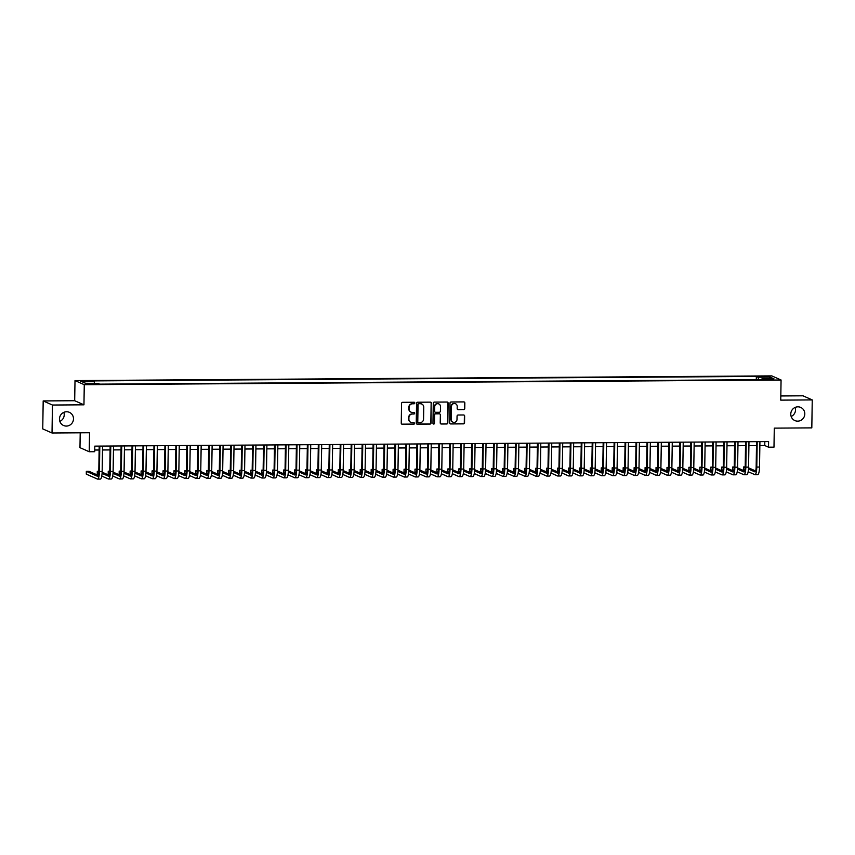<?xml version="1.0" encoding="UTF-8"?>
<svg xmlns="http://www.w3.org/2000/svg" width="855" height="855" viewBox="0 0 855 855"><rect width="100%" height="100%" fill="white"/><g stroke="black" fill="none" stroke-linecap="round" stroke-linejoin="round"><path stroke-width="1.28" d="M414.814 403.004A0.77 0.748 113.9 0 0 414.077 402.245L402.652 402.32A1.101 1.069 113.9 0 0 401.561 403.421L401.252 423.182A1.101 1.069 113.9 0 0 402.31 424.283L413.735 424.198A0.77 0.748 113.9 0 0 414.055 422.723A0.77 0.748 113.9 0 0 413.756 422.669L412.281 422.669A3.527 3.42 113.9 0 1 408.893 419.185L408.914 417.539A3.527 3.42 113.9 0 1 412.409 414.002L413.895 413.991A0.77 0.748 113.9 0 0 414.215 412.516A0.77 0.748 113.9 0 0 413.916 412.452L412.441 412.463A3.527 3.42 113.9 0 1 409.053 408.979L409.075 407.322A3.527 3.42 113.9 0 1 412.57 403.795L414.055 403.784A0.77 0.748 113.9 0 0 414.814 403.004M410.945 412.121A3.527 3.42 113.9 0 1 408.797 408.861L408.829 407.215A3.527 3.42 113.9 0 1 412.324 403.678L413.799 403.667A0.77 0.748 113.9 0 0 414.248 402.267M401.754 424.123A1.101 1.069 113.9 0 0 402.053 424.166L413.478 424.091A0.77 0.748 113.9 0 0 413.927 422.68M410.774 422.327A3.527 3.42 113.9 0 1 408.637 419.078L408.669 417.422A3.527 3.42 113.9 0 1 412.163 413.895L413.638 413.884A0.77 0.748 113.9 0 0 414.087 412.473M790.779 414.034A7.193 6.979 113.9 0 0 794.872 420.575A7.193 6.979 113.9 0 0 804.801 413.948A7.193 6.979 113.9 0 0 800.697 407.408A7.193 6.979 113.9 0 0 790.779 414.034M791.153 416.46A7.193 6.979 113.9 0 0 795.161 407.418M59.465 418.961A7.193 6.979 113.9 0 0 63.569 425.501A7.193 6.979 113.9 0 0 73.487 418.875A7.193 6.979 113.9 0 0 69.383 412.334A7.193 6.979 113.9 0 0 59.465 418.961M59.839 421.397A7.193 6.979 113.9 0 0 63.847 412.345M763.665 376.232L760.865 376.531L768.057 376.638L763.665 376.232M463.666 409.652A1.101 1.069 113.9 0 0 464.757 408.54L464.842 403.004A1.101 1.069 113.9 0 0 463.784 401.903L451.098 401.989A1.101 1.069 113.9 0 0 450.008 403.1L449.698 422.862A1.101 1.069 113.9 0 0 450.756 423.952L463.442 423.866A1.101 1.069 113.9 0 0 464.532 422.765L464.639 416.064A1.101 1.069 113.9 0 0 463.581 414.974L458.152 415.006A1.101 1.069 113.9 0 0 457.062 416.118L457.008 419.431A2.95 2.864 113.9 0 1 452.936 422.156A2.95 2.864 113.9 0 1 451.248 419.474L451.461 406.467A2.95 2.864 113.9 0 1 455.523 403.742A2.95 2.864 113.9 0 1 457.211 406.424L457.179 408.594A1.101 1.069 113.9 0 0 458.237 409.684L463.41 409.534A1.101 1.069 113.9 0 0 464.511 408.434L464.596 402.887A1.101 1.069 113.9 0 0 464.083 401.946M52.454 405.035L83.95 404.821L74.684 400.717L43.188 400.931L52.454 405.035L52.016 432.993L89.54 432.748L89.241 451.761L94.723 451.718L94.809 446.128L768.602 441.586L768.506 447.176L773.989 447.144L774.288 428.131L811.812 427.874L812.25 399.916L802.984 395.812L780.818 395.961M83.95 404.821L84.271 384.686L781.064 379.994L780.754 400.129L812.25 399.916M431.401 403.229A1.101 1.069 113.9 0 0 430.343 402.139L417.657 402.224A1.101 1.069 113.9 0 0 416.556 403.325L416.246 423.086A1.101 1.069 113.9 0 0 417.304 424.176L430.001 424.091A1.101 1.069 113.9 0 0 431.091 422.99L431.144 403.111A1.101 1.069 113.9 0 0 430.642 402.171M434.372 402.107L447.069 402.021A1.101 1.069 113.9 0 1 448.127 403.111L447.817 422.872A1.101 1.069 113.9 0 1 446.716 423.984L441.287 424.016A1.101 1.069 113.9 0 1 440.229 422.926L440.357 414.91A1.101 1.069 113.9 0 0 439.299 413.82L435.697 413.841A1.101 1.069 113.9 0 0 434.607 414.953L434.468 423.289A0.77 0.748 113.9 0 1 433.41 424.005A0.77 0.748 113.9 0 1 432.961 423.3L433.282 403.207A1.101 1.069 113.9 0 1 434.372 402.107M52.016 432.993L42.75 428.9L43.188 400.931M84.763 381.512L89.882 381.212L83.213 380.828L80.509 381.116L84.763 381.512M84.271 384.686L75.005 380.593L771.798 375.89L781.064 379.994M756.29 379.727L756.344 376.435L92.415 380.913L94.168 381.683L94.488 383.393M756.344 376.435L758.096 377.215L770.152 377.13L773.957 378.818L761.901 378.893L763.654 379.673L99.725 384.141L97.972 383.371L85.917 383.446L82.112 381.768L94.168 381.683M80.21 432.801L79.975 447.657L89.241 451.761M74.684 400.717L75.005 380.593M759.86 445.551L764.755 445.519L768.506 447.176M94.745 450.029L99.137 450.008M102.504 449.976L110.092 449.933M113.459 449.912L121.047 449.858M124.413 449.837L132.001 449.783M135.368 449.762L142.956 449.709M146.323 449.687L153.911 449.634M157.288 449.612L164.865 449.559M168.243 449.538L175.831 449.484M179.197 449.463L186.785 449.409M190.152 449.388L197.74 449.335M201.107 449.313L208.695 449.26M212.061 449.238L219.65 449.196M223.016 449.164L230.604 449.121M233.971 449.099L241.559 449.046M244.925 449.025L252.514 448.971M255.891 448.95L263.468 448.896M266.846 448.875L274.434 448.822M277.8 448.8L285.388 448.747M288.755 448.725L296.343 448.672M299.71 448.651L307.298 448.597M310.664 448.576L318.252 448.522M321.619 448.501L329.207 448.458M332.574 448.426L340.162 448.383M343.539 448.351L351.116 448.309M354.494 448.287L362.082 448.234M365.448 448.212L373.037 448.159M376.403 448.138L383.991 448.084M387.358 448.063L394.946 448.009M398.312 447.988L405.901 447.935M409.267 447.913L416.855 447.86M420.222 447.838L427.81 447.785M431.187 447.764L438.765 447.71M442.142 447.689L449.719 447.646M453.097 447.614L460.685 447.571M464.051 447.55L471.639 447.496M475.006 447.475L482.594 447.422M485.961 447.4L493.549 447.347M496.915 447.325L504.503 447.272M507.87 447.251L515.458 447.197M518.825 447.176L526.413 447.122M529.79 447.101L537.368 447.047M540.745 447.026L548.333 446.973M551.699 446.951L559.288 446.898M562.654 446.876L570.242 446.834M573.609 446.802L581.197 446.759M584.564 446.738L592.152 446.684M595.518 446.663L603.106 446.609M606.473 446.588L614.061 446.534M617.438 446.513L625.016 446.46M628.393 446.438L635.97 446.385M639.348 446.363L646.936 446.31M650.302 446.289L657.89 446.235M661.257 446.214L668.845 446.16M672.212 446.139L679.8 446.086M683.166 446.064L690.755 446.021M694.121 445.989L701.709 445.947M705.076 445.925L712.664 445.872M716.041 445.85L723.619 445.797M726.996 445.776L734.584 445.722M737.951 445.701L745.539 445.647M748.905 445.626L756.493 445.573M764.819 441.618L764.755 445.519M761.901 378.893L761.698 379.684M758.567 379.706L758.096 377.215M770.152 377.13L768.955 378.851M416.759 424.027A1.101 1.069 113.9 0 0 417.058 424.069L429.744 423.984A1.101 1.069 113.9 0 0 430.835 422.872L431.144 403.111M418.811 403.752A0.77 0.748 113.9 0 0 418.042 404.522L417.774 421.868A0.77 0.748 113.9 0 0 418.512 422.637L420.072 422.627A3.527 3.42 113.9 0 0 423.567 419.089L423.759 407.226A3.527 3.42 113.9 0 0 420.371 403.742L418.565 403.635A0.77 0.748 113.9 0 0 417.796 404.415L418.042 404.522M418.095 422.498A0.77 0.748 113.9 0 1 417.518 421.761L417.796 404.415M421.622 403.966A3.527 3.42 113.9 0 0 420.115 403.624L420.371 403.742M418.565 403.635L420.115 403.624M440.742 423.866A1.101 1.069 113.9 0 0 441.041 423.909L446.47 423.866A1.101 1.069 113.9 0 0 447.56 422.765L447.87 403.004A1.101 1.069 113.9 0 0 447.368 402.064M439.598 413.863A1.101 1.069 113.9 0 0 439.043 413.713L435.441 413.735A1.101 1.069 113.9 0 0 434.351 414.835L434.468 423.289M433.282 423.941A0.77 0.748 113.9 0 0 434.222 423.182M440.485 406.595A2.95 2.864 113.9 0 0 438.807 403.913A2.95 2.864 113.9 0 0 434.735 406.627L434.661 411.212A1.101 1.069 113.9 0 0 435.719 412.302L439.32 412.281A1.101 1.069 113.9 0 0 440.411 411.18L440.485 406.595M438.679 403.859A2.95 2.864 113.9 0 0 434.479 406.52L434.735 406.627M435.174 412.153A1.101 1.069 113.9 0 1 434.415 411.105L434.479 406.52M457.682 409.534A1.101 1.069 113.9 0 0 457.981 409.577L463.41 409.534M455.405 403.699A2.95 2.864 113.9 0 0 451.205 406.349L451.461 406.467M452.808 422.092A2.95 2.864 113.9 0 1 451.002 419.367L451.205 406.349M450.2 423.802A1.101 1.069 113.9 0 0 450.5 423.845L463.196 423.759A1.101 1.069 113.9 0 0 464.286 422.648L464.393 415.958A1.101 1.069 113.9 0 0 463.88 415.017M98.261 475.391L89.07 471.329L86.334 471.34L86.291 474.14L97.417 479.067A8.432 1.881 -90.4 0 0 97.609 479.11A8.432 1.881 -90.4 0 0 99.426 471.511L99.821 446.096M100.153 479.046A8.432 1.881 -90.4 0 0 100.345 479.089A8.432 1.881 -90.4 0 0 102.162 471.49L102.568 446.075M99.191 446.096L98.795 471.233A5.622 1.25 89.6 0 1 97.588 476.299A5.622 1.25 89.6 0 1 97.459 476.267L86.334 471.34M101.766 476.064L108.371 478.992A8.432 1.881 -90.4 0 0 108.564 479.035A8.432 1.881 -90.4 0 0 110.381 471.436L110.787 446.021M111.107 478.971A8.432 1.881 -90.4 0 0 111.3 479.014A8.432 1.881 -90.4 0 0 113.117 471.415L113.523 446M110.156 446.021L109.761 471.158A5.622 1.25 89.6 0 1 108.542 476.224A5.622 1.25 89.6 0 1 108.414 476.192L102.087 473.392M109.216 475.316L102.151 472.195M98.795 471.265L97.288 471.265L97.246 474.065L98.475 474.611M98.785 471.928L97.288 471.265M112.721 475.989L119.326 478.918A8.432 1.881 -90.4 0 0 119.518 478.96A8.432 1.881 -90.4 0 0 121.335 471.362L121.741 445.947M122.073 478.896A8.432 1.881 -90.4 0 0 122.254 478.939A8.432 1.881 -90.4 0 0 124.082 471.34L124.477 445.925M121.111 445.947L120.715 471.084A5.622 1.25 89.6 0 1 119.497 476.15A5.622 1.25 89.6 0 1 119.369 476.117L113.042 473.317M120.17 475.241L113.106 472.12M109.761 471.191L108.243 471.201L108.2 473.991L109.429 474.536M109.739 471.853L108.243 471.201M123.676 475.925L130.281 478.843A8.432 1.881 -90.4 0 0 130.473 478.886A8.432 1.881 -90.4 0 0 132.29 471.287L132.696 445.872M133.027 478.821A8.432 1.881 -90.4 0 0 133.209 478.864A8.432 1.881 -90.4 0 0 135.037 471.265L135.432 445.85M132.065 445.872L131.67 471.009A5.622 1.25 89.6 0 1 130.452 476.075A5.622 1.25 89.6 0 1 130.323 476.043L123.996 473.243M131.125 475.166L124.061 472.046M120.715 471.116L119.198 471.126L119.155 473.916L120.384 474.461M120.694 471.778L119.198 471.126M134.63 475.85L141.235 478.768A8.432 1.881 -90.4 0 0 141.428 478.811A8.432 1.881 -90.4 0 0 143.255 471.212L143.651 445.797M143.982 478.747A8.432 1.881 -90.4 0 0 144.164 478.789A8.432 1.881 -90.4 0 0 145.991 471.191L146.387 445.776M143.02 445.808L142.625 470.934A5.622 1.25 89.6 0 1 141.406 476A5.622 1.25 89.6 0 1 141.289 475.968L134.951 473.168M142.08 475.102L135.015 471.971M131.67 471.041L130.152 471.052L130.11 473.841L131.339 474.386M131.649 471.714L130.152 471.052M145.585 475.775L152.201 478.693A8.432 1.881 -90.4 0 0 152.382 478.736A8.432 1.881 -90.4 0 0 154.21 471.137L154.605 445.722M154.937 478.672A8.432 1.881 -90.4 0 0 155.129 478.715A8.432 1.881 -90.4 0 0 156.946 471.116L157.341 445.701M153.975 445.733L153.579 470.859A5.622 1.25 89.6 0 1 152.361 475.925A5.622 1.25 89.6 0 1 152.243 475.904L145.906 473.093M153.045 475.027L145.97 471.896M142.625 470.966L141.107 470.977L141.064 473.766L142.293 474.311M142.603 471.639L141.107 470.977M156.54 475.701L163.155 478.618A8.432 1.881 -90.4 0 0 163.337 478.661A8.432 1.881 -90.4 0 0 165.165 471.062L165.56 445.647M165.891 478.608A8.432 1.881 -90.4 0 0 166.084 478.64A8.432 1.881 -90.4 0 0 167.901 471.041L168.296 445.637M164.93 445.658L164.534 470.784A5.622 1.25 89.6 0 1 163.326 475.85A5.622 1.25 89.6 0 1 163.198 475.829L156.86 473.029M164 474.953L156.925 471.821M153.579 470.891L152.062 470.902L152.019 473.702L153.248 474.236M153.558 471.565L152.062 470.902M167.505 475.626L174.11 478.544A8.432 1.881 -90.4 0 0 174.292 478.586A8.432 1.881 -90.4 0 0 176.119 470.987L176.515 445.573M176.846 478.533A8.432 1.881 -90.4 0 0 177.038 478.576A8.432 1.881 -90.4 0 0 178.855 470.977L179.261 445.562M175.884 445.583L175.489 470.71A5.622 1.25 89.6 0 1 174.281 475.775A5.622 1.25 89.6 0 1 174.153 475.754L167.826 472.954M174.954 474.878L167.879 471.746M164.534 470.816L163.016 470.827L162.974 473.627L164.203 474.162M164.513 471.49L163.016 470.827M178.46 475.551L185.065 478.469A8.432 1.881 -90.4 0 0 185.257 478.511A8.432 1.881 -90.4 0 0 187.074 470.913L187.469 445.498M187.801 478.458A8.432 1.881 -90.4 0 0 187.993 478.501A8.432 1.881 -90.4 0 0 189.81 470.902L190.216 445.487M186.839 445.508L186.443 470.635A5.622 1.25 89.6 0 1 185.236 475.701A5.622 1.25 89.6 0 1 185.108 475.679L178.781 472.879M185.909 474.803L178.845 471.671M175.489 470.742L173.982 470.752L173.928 473.552L175.157 474.098M175.467 471.415L173.982 470.752M189.415 475.476L196.019 478.405A8.432 1.881 -90.4 0 0 196.212 478.437A8.432 1.881 -90.4 0 0 198.029 470.838L198.424 445.434M198.755 478.383A8.432 1.881 -90.4 0 0 198.948 478.426A8.432 1.881 -90.4 0 0 200.765 470.827L201.171 445.412M197.794 445.434L197.409 470.571A5.622 1.25 89.6 0 1 196.19 475.637A5.622 1.25 89.6 0 1 196.062 475.604L189.735 472.804M196.864 474.728L189.799 471.597M186.443 470.667L184.936 470.678L184.894 473.478L186.112 474.023M186.422 471.34L184.936 470.678M200.369 475.401L206.974 478.33A8.432 1.881 -90.4 0 0 207.167 478.373A8.432 1.881 -90.4 0 0 208.983 470.774L209.389 445.359M209.71 478.308A8.432 1.881 -90.4 0 0 209.903 478.351A8.432 1.881 -90.4 0 0 211.73 470.752L212.126 445.337M208.759 445.359L208.364 470.496A5.622 1.25 89.6 0 1 207.145 475.562A5.622 1.25 89.6 0 1 207.017 475.53L200.69 472.73M207.818 474.653L200.754 471.522M197.409 470.592L195.891 470.603L195.848 473.403L197.078 473.948M197.387 471.265L195.891 470.603M211.324 475.327L217.929 478.255A8.432 1.881 -90.4 0 0 218.121 478.298A8.432 1.881 -90.4 0 0 219.938 470.699L220.344 445.284M220.675 478.234A8.432 1.881 -90.4 0 0 220.857 478.276A8.432 1.881 -90.4 0 0 222.685 470.678L223.08 445.263M219.714 445.284L219.318 470.421A5.622 1.25 89.6 0 1 218.1 475.487A5.622 1.25 89.6 0 1 217.972 475.455L211.645 472.655M218.773 474.578L211.709 471.458M208.364 470.517L206.846 470.528L206.803 473.328L208.032 473.873M208.342 471.191L206.846 470.528M222.279 475.252L228.884 478.18A8.432 1.881 -90.4 0 0 229.076 478.223A8.432 1.881 -90.4 0 0 230.893 470.624L231.299 445.209M231.63 478.159A8.432 1.881 -90.4 0 0 231.812 478.202A8.432 1.881 -90.4 0 0 233.639 470.603L234.035 445.188M230.668 445.209L230.273 470.346A5.622 1.25 89.6 0 1 229.055 475.412A5.622 1.25 89.6 0 1 228.937 475.38L222.599 472.58M229.728 474.504L222.663 471.383M219.318 470.453L217.801 470.464L217.758 473.253L218.987 473.798M219.297 471.116L217.801 470.464M233.233 475.177L239.849 478.105A8.432 1.881 -90.4 0 0 240.031 478.148A8.432 1.881 -90.4 0 0 241.858 470.549L242.254 445.134M242.585 478.084A8.432 1.881 -90.4 0 0 242.767 478.127A8.432 1.881 -90.4 0 0 244.594 470.528L244.99 445.113M241.623 445.134L241.228 470.271A5.622 1.25 89.6 0 1 240.009 475.337A5.622 1.25 89.6 0 1 239.892 475.305L233.554 472.505M240.693 474.429L233.618 471.308M230.273 470.378L228.755 470.389L228.713 473.178L229.942 473.723M230.252 471.041L228.755 470.389M244.188 475.113L250.804 478.031A8.432 1.881 -90.4 0 0 250.985 478.073A8.432 1.881 -90.4 0 0 252.813 470.474L253.208 445.06M253.54 478.009A8.432 1.881 -90.4 0 0 253.732 478.052A8.432 1.881 -90.4 0 0 255.549 470.453L255.944 445.038M252.578 445.06L252.182 470.197A5.622 1.25 89.6 0 1 250.975 475.262A5.622 1.25 89.6 0 1 250.846 475.23L244.509 472.43M251.648 474.354L244.573 471.233M241.228 470.303L239.71 470.314L239.667 473.104L240.896 473.649M241.206 470.977L239.71 470.314M255.153 475.038L261.758 477.956A8.432 1.881 -90.4 0 0 261.94 477.998A8.432 1.881 -90.4 0 0 263.768 470.4L264.163 444.985M264.494 477.934A8.432 1.881 -90.4 0 0 264.687 477.977A8.432 1.881 -90.4 0 0 266.504 470.378L266.899 444.963M263.532 444.995L263.137 470.122A5.622 1.25 89.6 0 1 261.929 475.188A5.622 1.25 89.6 0 1 261.801 475.166L255.463 472.355M262.603 474.29L255.527 471.158M252.182 470.229L250.665 470.239L250.622 473.029L251.851 473.574M252.161 470.902L250.665 470.239M266.108 474.963L272.713 477.881A8.432 1.881 -90.4 0 0 272.905 477.924A8.432 1.881 -90.4 0 0 274.722 470.325L275.118 444.91M275.449 477.87A8.432 1.881 -90.4 0 0 275.641 477.902A8.432 1.881 -90.4 0 0 277.458 470.303L277.864 444.899M274.487 444.921L274.092 470.047A5.622 1.25 89.6 0 1 272.884 475.113A5.622 1.25 89.6 0 1 272.756 475.091L266.429 472.291M273.557 474.215L266.482 471.084M263.137 470.154L261.63 470.165L261.577 472.965L262.806 473.499M263.116 470.827L261.63 470.165M277.063 474.888L283.668 477.806A8.432 1.881 -90.4 0 0 283.86 477.849A8.432 1.881 -90.4 0 0 285.677 470.25L286.072 444.835M286.404 477.795A8.432 1.881 -90.4 0 0 286.596 477.827A8.432 1.881 -90.4 0 0 288.413 470.229L288.819 444.824M285.442 444.846L285.057 469.972A5.622 1.25 89.6 0 1 283.839 475.038A5.622 1.25 89.6 0 1 283.71 475.017L277.383 472.216M284.512 474.14L277.448 471.009M274.092 470.079L272.585 470.09L272.542 472.89L273.76 473.424M274.07 470.752L272.585 470.09M288.017 474.814L294.622 477.731A8.432 1.881 -90.4 0 0 294.815 477.774A8.432 1.881 -90.4 0 0 296.632 470.175L297.038 444.76M297.358 477.721A8.432 1.881 -90.4 0 0 297.551 477.763A8.432 1.881 -90.4 0 0 299.368 470.165L299.774 444.75M296.407 444.771L296.012 469.897A5.622 1.25 89.6 0 1 294.793 474.963A5.622 1.25 89.6 0 1 294.665 474.942L288.338 472.142M295.467 474.065L288.402 470.934M285.046 470.004L283.539 470.015L283.497 472.815L284.726 473.36M285.036 470.678L283.539 470.015M298.972 474.739L305.577 477.667A8.432 1.881 -90.4 0 0 305.769 477.699A8.432 1.881 -90.4 0 0 307.586 470.1L307.992 444.696M308.324 477.646A8.432 1.881 -90.4 0 0 308.505 477.689A8.432 1.881 -90.4 0 0 310.333 470.09L310.728 444.675M307.362 444.696L306.966 469.823A5.622 1.25 89.6 0 1 305.748 474.888A5.622 1.25 89.6 0 1 305.62 474.867L299.293 472.067M306.421 473.991L299.357 470.859M296.012 469.929L294.494 469.94L294.451 472.74L295.68 473.285M295.99 470.603L294.494 469.94M309.927 474.664L316.532 477.592A8.432 1.881 -90.4 0 0 316.724 477.624A8.432 1.881 -90.4 0 0 318.541 470.026L318.947 444.621M319.278 477.571A8.432 1.881 -90.4 0 0 319.46 477.614A8.432 1.881 -90.4 0 0 321.288 470.015L321.683 444.6M318.317 444.621L317.921 469.758A5.622 1.25 89.6 0 1 316.703 474.824A5.622 1.25 89.6 0 1 316.574 474.792L310.247 471.992M317.376 473.916L310.312 470.784M306.966 469.855L305.449 469.865L305.406 472.665L306.635 473.21M306.945 470.528L305.449 469.865M320.882 474.589L327.486 477.518A8.432 1.881 -90.4 0 0 327.679 477.56A8.432 1.881 -90.4 0 0 329.506 469.961L329.902 444.547M330.233 477.496A8.432 1.881 -90.4 0 0 330.415 477.539A8.432 1.881 -90.4 0 0 332.242 469.94L332.638 444.525M329.271 444.547L328.876 469.684A5.622 1.25 89.6 0 1 327.657 474.749A5.622 1.25 89.6 0 1 327.54 474.717L321.202 471.917M328.331 473.841L321.266 470.71M317.921 469.78L316.403 469.79L316.361 472.591L317.59 473.136M317.9 470.453L316.403 469.79M331.836 474.514L338.452 477.443A8.432 1.881 -90.4 0 0 338.633 477.485A8.432 1.881 -90.4 0 0 340.461 469.887L340.856 444.472M341.188 477.421A8.432 1.881 -90.4 0 0 341.38 477.464A8.432 1.881 -90.4 0 0 343.197 469.865L343.592 444.45M340.226 444.472L339.83 469.609A5.622 1.25 89.6 0 1 338.612 474.675A5.622 1.25 89.6 0 1 338.495 474.643L332.157 471.842M339.296 473.766L332.221 470.645M328.876 469.705L327.358 469.716L327.315 472.516L328.544 473.061M328.854 470.378L327.358 469.716M342.791 474.44L349.406 477.368A8.432 1.881 -90.4 0 0 349.588 477.411A8.432 1.881 -90.4 0 0 351.416 469.812L351.811 444.397M352.142 477.347A8.432 1.881 -90.4 0 0 352.335 477.389A8.432 1.881 -90.4 0 0 354.152 469.79L354.547 444.376M351.181 444.397L350.785 469.534A5.622 1.25 89.6 0 1 349.577 474.6A5.622 1.25 89.6 0 1 349.449 474.568L343.112 471.768M350.251 473.691L343.176 470.571M339.83 469.641L338.313 469.652L338.27 472.441L339.499 472.986M339.809 470.303L338.313 469.652M353.756 474.365L360.361 477.293A8.432 1.881 -90.4 0 0 360.543 477.336A8.432 1.881 -90.4 0 0 362.37 469.737L362.766 444.322M363.097 477.272A8.432 1.881 -90.4 0 0 363.29 477.314A8.432 1.881 -90.4 0 0 365.106 469.716L365.513 444.301M362.135 444.322L361.74 469.459A5.622 1.25 89.6 0 1 360.532 474.525A5.622 1.25 89.6 0 1 360.404 474.493L354.077 471.693M361.205 473.617L354.13 470.496M350.785 469.566L349.268 469.577L349.225 472.366L350.454 472.911M350.764 470.229L349.268 469.577M364.711 474.301L371.316 477.218A8.432 1.881 -90.4 0 0 371.508 477.261A8.432 1.881 -90.4 0 0 373.325 469.662L373.721 444.247M374.052 477.197A8.432 1.881 -90.4 0 0 374.244 477.24A8.432 1.881 -90.4 0 0 376.061 469.641L376.467 444.226M373.09 444.247L372.695 469.384A5.622 1.25 89.6 0 1 371.487 474.45A5.622 1.25 89.6 0 1 371.359 474.418L365.032 471.618M372.16 473.542L365.096 470.421M361.74 469.491L360.233 469.502L360.179 472.291L361.409 472.836M361.718 470.165L360.233 469.502M375.666 474.226L382.271 477.143A8.432 1.881 -90.4 0 0 382.463 477.186A8.432 1.881 -90.4 0 0 384.28 469.587L384.675 444.173M385.007 477.122A8.432 1.881 -90.4 0 0 385.199 477.165A8.432 1.881 -90.4 0 0 387.016 469.566L387.422 444.151M384.055 444.183L383.66 469.31A5.622 1.25 89.6 0 1 382.442 474.375A5.622 1.25 89.6 0 1 382.313 474.354L375.986 471.543M383.115 473.478L376.05 470.346M372.695 469.416L371.188 469.427L371.145 472.216L372.363 472.762M372.673 470.09L371.188 469.427M386.62 474.151L393.225 477.069A8.432 1.881 -90.4 0 0 393.418 477.111A8.432 1.881 -90.4 0 0 395.234 469.513L395.641 444.098M395.961 477.058A8.432 1.881 -90.4 0 0 396.154 477.09A8.432 1.881 -90.4 0 0 397.981 469.491L398.377 444.087M395.01 444.108L394.615 469.235A5.622 1.25 89.6 0 1 393.396 474.301A5.622 1.25 89.6 0 1 393.268 474.279L386.941 471.479M394.07 473.403L387.005 470.271M383.66 469.342L382.142 469.352L382.1 472.152L383.329 472.687M383.639 470.015L382.142 469.352M397.575 474.076L404.18 476.994A8.432 1.881 -90.4 0 0 404.372 477.037A8.432 1.881 -90.4 0 0 406.189 469.438L406.595 444.023M406.927 476.983A8.432 1.881 -90.4 0 0 407.108 477.015A8.432 1.881 -90.4 0 0 408.936 469.416L409.331 444.012M405.965 444.034L405.569 469.16A5.622 1.25 89.6 0 1 404.351 474.226A5.622 1.25 89.6 0 1 404.223 474.204L397.896 471.404M405.024 473.328L397.96 470.197M394.615 469.267L393.097 469.277L393.054 472.078L394.283 472.612M394.593 469.94L393.097 469.277M408.53 474.001L415.135 476.919A8.432 1.881 -90.4 0 0 415.327 476.962A8.432 1.881 -90.4 0 0 417.155 469.363L417.55 443.948M417.881 476.908A8.432 1.881 -90.4 0 0 418.063 476.951A8.432 1.881 -90.4 0 0 419.891 469.352L420.286 443.937M416.919 443.959L416.524 469.085A5.622 1.25 89.6 0 1 415.306 474.151A5.622 1.25 89.6 0 1 415.188 474.13L408.85 471.329M415.979 473.253L408.914 470.122M405.569 469.192L404.052 469.203L404.009 472.003L405.238 472.548M405.548 469.865L404.052 469.203M419.484 473.927L426.1 476.855A8.432 1.881 -90.4 0 0 426.282 476.887A8.432 1.881 -90.4 0 0 428.109 469.288L428.505 443.884M428.836 476.834A8.432 1.881 -90.4 0 0 429.018 476.876A8.432 1.881 -90.4 0 0 430.845 469.277L431.241 443.863M427.874 443.884L427.479 469.01A5.622 1.25 89.6 0 1 426.26 474.076A5.622 1.25 89.6 0 1 426.143 474.055L419.805 471.255M426.944 473.178L419.869 470.047M416.524 469.117L415.006 469.128L414.964 471.928L416.193 472.473M416.503 469.79L415.006 469.128M430.439 473.852L437.055 476.78A8.432 1.881 -90.4 0 0 437.236 476.812A8.432 1.881 -90.4 0 0 439.064 469.213L439.459 443.809M439.791 476.759A8.432 1.881 -90.4 0 0 439.983 476.801A8.432 1.881 -90.4 0 0 441.8 469.203L442.195 443.788M438.829 443.809L438.433 468.946A5.622 1.25 89.6 0 1 437.226 474.012A5.622 1.25 89.6 0 1 437.097 473.98L430.76 471.18M437.899 473.104L430.824 469.972M427.479 469.042L425.961 469.053L425.918 471.853L427.147 472.398M427.457 469.716L425.961 469.053M441.404 473.777L448.009 476.705A8.432 1.881 -90.4 0 0 448.191 476.748A8.432 1.881 -90.4 0 0 450.019 469.149L450.414 443.734M450.745 476.684A8.432 1.881 -90.4 0 0 450.938 476.727A8.432 1.881 -90.4 0 0 452.755 469.128L453.15 443.713M449.783 443.734L449.388 468.871A5.622 1.25 89.6 0 1 448.18 473.937A5.622 1.25 89.6 0 1 448.052 473.905L441.714 471.105M448.854 473.029L441.779 469.908M438.433 468.968L436.916 468.978L436.873 471.778L438.102 472.323M438.412 469.641L436.916 468.978M452.359 473.702L458.964 476.63A8.432 1.881 -90.4 0 0 459.156 476.673A8.432 1.881 -90.4 0 0 460.973 469.074L461.369 443.66M461.7 476.609A8.432 1.881 -90.4 0 0 461.892 476.652A8.432 1.881 -90.4 0 0 463.709 469.053L464.115 443.638M460.738 443.66L460.343 468.797A5.622 1.25 89.6 0 1 459.135 473.862A5.622 1.25 89.6 0 1 459.007 473.83L452.68 471.03M459.808 472.954L452.733 469.833M449.388 468.903L447.881 468.903L447.828 471.704L449.057 472.249M449.367 469.566L447.881 468.903M463.314 473.627L469.919 476.556A8.432 1.881 -90.4 0 0 470.111 476.598A8.432 1.881 -90.4 0 0 471.928 469L472.323 443.585M472.655 476.534A8.432 1.881 -90.4 0 0 472.847 476.577A8.432 1.881 -90.4 0 0 474.664 468.978L475.07 443.563M471.693 443.585L471.308 468.722A5.622 1.25 89.6 0 1 470.09 473.788A5.622 1.25 89.6 0 1 469.961 473.755L463.634 470.955M470.763 472.879L463.699 469.758M460.343 468.829L458.836 468.839L458.793 471.629L460.011 472.174M460.321 469.491L458.836 468.839M474.269 473.563L480.873 476.481A8.432 1.881 -90.4 0 0 481.066 476.524A8.432 1.881 -90.4 0 0 482.883 468.925L483.289 443.51M483.609 476.459A8.432 1.881 -90.4 0 0 483.802 476.502A8.432 1.881 -90.4 0 0 485.619 468.903L486.025 443.488M482.658 443.51L482.263 468.647A5.622 1.25 89.6 0 1 481.044 473.713A5.622 1.25 89.6 0 1 480.916 473.681L474.589 470.881M481.718 472.804L474.653 469.684M471.297 468.754L469.79 468.764L469.748 471.554L470.977 472.099M471.287 469.416L469.79 468.764M485.223 473.488L491.828 476.406A8.432 1.881 -90.4 0 0 492.02 476.449A8.432 1.881 -90.4 0 0 493.837 468.85L494.243 443.435M494.575 476.385A8.432 1.881 -90.4 0 0 494.756 476.427A8.432 1.881 -90.4 0 0 496.584 468.829L496.979 443.414M493.613 443.435L493.217 468.572A5.622 1.25 89.6 0 1 491.999 473.638A5.622 1.25 89.6 0 1 491.871 473.606L485.544 470.806M492.672 472.73L485.608 469.609M482.263 468.679L480.745 468.69L480.702 471.479L481.931 472.024M482.241 469.352L480.745 468.69M496.178 473.413L502.783 476.331A8.432 1.881 -90.4 0 0 502.975 476.374A8.432 1.881 -90.4 0 0 504.792 468.775L505.198 443.36M505.529 476.31A8.432 1.881 -90.4 0 0 505.711 476.353A8.432 1.881 -90.4 0 0 507.539 468.754L507.934 443.339M504.568 443.371L504.172 468.497A5.622 1.25 89.6 0 1 502.954 473.563A5.622 1.25 89.6 0 1 502.836 473.542L496.499 470.731M503.627 472.665L496.563 469.534M493.217 468.604L491.7 468.615L491.657 471.404L492.886 471.949M493.196 469.277L491.7 468.615M507.133 473.339L513.748 476.256A8.432 1.881 -90.4 0 0 513.93 476.299A8.432 1.881 -90.4 0 0 515.757 468.7L516.153 443.285M516.484 476.246A8.432 1.881 -90.4 0 0 516.666 476.278A8.432 1.881 -90.4 0 0 518.493 468.679L518.889 443.275M515.522 443.296L515.127 468.422A5.622 1.25 89.6 0 1 513.908 473.488A5.622 1.25 89.6 0 1 513.791 473.467L507.453 470.667M514.592 472.591L507.517 469.459M504.172 468.529L502.655 468.54L502.612 471.34L503.841 471.875M504.151 469.203L502.655 468.54M518.087 473.264L524.703 476.182A8.432 1.881 -90.4 0 0 524.885 476.224A8.432 1.881 -90.4 0 0 526.712 468.626L527.108 443.211M527.439 476.171A8.432 1.881 -90.4 0 0 527.631 476.203A8.432 1.881 -90.4 0 0 529.448 468.604L529.844 443.2M526.477 443.221L526.082 468.348A5.622 1.25 89.6 0 1 524.874 473.413A5.622 1.25 89.6 0 1 524.746 473.392L518.408 470.592M525.547 472.516L518.472 469.384M515.127 468.455L513.609 468.465L513.566 471.265L514.796 471.8M515.105 469.128L513.609 468.465M529.053 473.189L535.658 476.107A8.432 1.881 -90.4 0 0 535.839 476.15A8.432 1.881 -90.4 0 0 537.667 468.551L538.062 443.136M538.394 476.096A8.432 1.881 -90.4 0 0 538.586 476.139A8.432 1.881 -90.4 0 0 540.403 468.54L540.798 443.125M537.432 443.147L537.036 468.273A5.622 1.25 89.6 0 1 535.829 473.339A5.622 1.25 89.6 0 1 535.7 473.317L529.363 470.517M536.502 472.441L529.427 469.31M526.082 468.38L524.564 468.39L524.521 471.191L525.75 471.736M526.06 469.053L524.564 468.39M540.007 473.114L546.612 476.043A8.432 1.881 -90.4 0 0 546.805 476.075A8.432 1.881 -90.4 0 0 548.621 468.476L549.017 443.072M549.348 476.021A8.432 1.881 -90.4 0 0 549.541 476.064A8.432 1.881 -90.4 0 0 551.357 468.465L551.764 443.05M548.386 443.072L547.991 468.198A5.622 1.25 89.6 0 1 546.783 473.264A5.622 1.25 89.6 0 1 546.655 473.243L540.328 470.442M547.457 472.366L540.381 469.235M537.036 468.305L535.529 468.316L535.476 471.116L536.705 471.661M537.015 468.978L535.529 468.316M550.962 473.039L557.567 475.968A8.432 1.881 -90.4 0 0 557.759 476.011A8.432 1.881 -90.4 0 0 559.576 468.401L559.972 442.997M560.303 475.946A8.432 1.881 -90.4 0 0 560.495 475.989A8.432 1.881 -90.4 0 0 562.312 468.39L562.718 442.976M559.341 442.997L558.946 468.134A5.622 1.25 89.6 0 1 557.738 473.2A5.622 1.25 89.6 0 1 557.61 473.168L551.283 470.368M558.411 472.291L551.347 469.16M547.991 468.23L546.484 468.241L546.441 471.041L547.66 471.586M547.97 468.903L546.484 468.241M561.917 472.965L568.522 475.893A8.432 1.881 -90.4 0 0 568.714 475.936A8.432 1.881 -90.4 0 0 570.531 468.337L570.937 442.922M571.258 475.872A8.432 1.881 -90.4 0 0 571.45 475.914A8.432 1.881 -90.4 0 0 573.267 468.316L573.673 442.901M570.306 442.922L569.911 468.059A5.622 1.25 89.6 0 1 568.693 473.125A5.622 1.25 89.6 0 1 568.564 473.093L562.237 470.293M569.366 472.216L562.301 469.096M558.946 468.155L557.439 468.166L557.396 470.966L558.625 471.511M558.924 468.829L557.439 468.166M572.871 472.89L579.476 475.818A8.432 1.881 -90.4 0 0 579.669 475.861A8.432 1.881 -90.4 0 0 581.486 468.262L581.892 442.847M582.223 475.797A8.432 1.881 -90.4 0 0 582.405 475.84A8.432 1.881 -90.4 0 0 584.232 468.241L584.628 442.826M581.261 442.847L580.866 467.984A5.622 1.25 89.6 0 1 579.647 473.05A5.622 1.25 89.6 0 1 579.519 473.018L573.192 470.218M580.321 472.142L573.256 469.021M569.911 468.091L568.393 468.091L568.351 470.891L569.58 471.436M569.89 468.754L568.393 468.091M583.826 472.815L590.431 475.743A8.432 1.881 -90.4 0 0 590.623 475.786A8.432 1.881 -90.4 0 0 592.44 468.187L592.846 442.772M593.178 475.722A8.432 1.881 -90.4 0 0 593.359 475.765A8.432 1.881 -90.4 0 0 595.187 468.166L595.582 442.751M592.216 442.772L591.82 467.909A5.622 1.25 89.6 0 1 590.602 472.975A5.622 1.25 89.6 0 1 590.474 472.943L584.147 470.143M591.275 472.067L584.211 468.946M580.866 468.016L579.348 468.027L579.305 470.816L580.534 471.362M580.844 468.679L579.348 468.027M594.781 472.751L601.386 475.669A8.432 1.881 -90.4 0 0 601.578 475.711A8.432 1.881 -90.4 0 0 603.406 468.113L603.801 442.698M604.132 475.647A8.432 1.881 -90.4 0 0 604.314 475.69A8.432 1.881 -90.4 0 0 606.142 468.091L606.537 442.676M603.17 442.698L602.775 467.835A5.622 1.25 89.6 0 1 601.557 472.901A5.622 1.25 89.6 0 1 601.439 472.868L595.101 470.068M602.23 471.992L595.166 468.871M591.82 467.942L590.303 467.952L590.26 470.742L591.489 471.287M591.799 468.604L590.303 467.952M605.735 472.676L612.351 475.594A8.432 1.881 -90.4 0 0 612.533 475.637A8.432 1.881 -90.4 0 0 614.36 468.038L614.756 442.623M615.087 475.572A8.432 1.881 -90.4 0 0 615.279 475.615A8.432 1.881 -90.4 0 0 617.096 468.016L617.492 442.601M614.125 442.634L613.73 467.76A5.622 1.25 89.6 0 1 612.511 472.826A5.622 1.25 89.6 0 1 612.394 472.794L606.056 469.994M613.195 471.928L606.12 468.797M602.775 467.867L601.257 467.877L601.215 470.667L602.444 471.212M602.754 468.54L601.257 467.877M616.69 472.601L623.306 475.519A8.432 1.881 -90.4 0 0 623.487 475.562A8.432 1.881 -90.4 0 0 625.315 467.963L625.71 442.548M626.042 475.498A8.432 1.881 -90.4 0 0 626.234 475.54A8.432 1.881 -90.4 0 0 628.051 467.942L628.446 442.527M625.08 442.559L624.684 467.685A5.622 1.25 89.6 0 1 623.477 472.751A5.622 1.25 89.6 0 1 623.348 472.73L617.011 469.929M624.15 471.853L617.075 468.722M613.73 467.792L612.212 467.803L612.169 470.592L613.398 471.137M613.708 468.465L612.212 467.803M627.656 472.526L634.26 475.444A8.432 1.881 -90.4 0 0 634.442 475.487A8.432 1.881 -90.4 0 0 636.27 467.888L636.665 442.473M636.996 475.433A8.432 1.881 -90.4 0 0 637.189 475.466A8.432 1.881 -90.4 0 0 639.006 467.867L639.412 442.463M636.035 442.484L635.639 467.61A5.622 1.25 89.6 0 1 634.431 472.676A5.622 1.25 89.6 0 1 634.303 472.655L627.965 469.855M635.105 471.778L628.03 468.647M624.684 467.717L623.167 467.728L623.124 470.528L624.353 471.062M624.663 468.39L623.167 467.728M638.61 472.452L645.215 475.369A8.432 1.881 -90.4 0 0 645.407 475.412A8.432 1.881 -90.4 0 0 647.224 467.813L647.62 442.398M647.951 475.359A8.432 1.881 -90.4 0 0 648.143 475.401A8.432 1.881 -90.4 0 0 649.96 467.803L650.366 442.388M646.989 442.409L646.594 467.535A5.622 1.25 89.6 0 1 645.386 472.601A5.622 1.25 89.6 0 1 645.258 472.58L638.931 469.78M646.059 471.704L638.984 468.572M635.639 467.642L634.132 467.653L634.079 470.453L635.308 470.987M635.618 468.316L634.132 467.653M649.565 472.377L656.17 475.305A8.432 1.881 -90.4 0 0 656.362 475.337A8.432 1.881 -90.4 0 0 658.179 467.738L658.574 442.324M658.906 475.284A8.432 1.881 -90.4 0 0 659.098 475.327A8.432 1.881 -90.4 0 0 660.915 467.728L661.321 442.313M657.944 442.334L657.559 467.461A5.622 1.25 89.6 0 1 656.341 472.526A5.622 1.25 89.6 0 1 656.213 472.505L649.886 469.705M657.014 471.629L649.95 468.497M646.594 467.567L645.087 467.578L645.044 470.378L646.262 470.923M646.572 468.241L645.087 467.578M660.52 472.302L667.124 475.23A8.432 1.881 -90.4 0 0 667.317 475.262A8.432 1.881 -90.4 0 0 669.134 467.664L669.54 442.259M669.86 475.209A8.432 1.881 -90.4 0 0 670.053 475.252A8.432 1.881 -90.4 0 0 671.88 467.653L672.276 442.238M668.909 442.259L668.514 467.396A5.622 1.25 89.6 0 1 667.295 472.462A5.622 1.25 89.6 0 1 667.167 472.43L660.84 469.63M667.969 471.554L660.904 468.422M657.548 467.493L656.042 467.503L655.999 470.303L657.228 470.849M657.538 468.166L656.042 467.503M671.474 472.227L678.079 475.156A8.432 1.881 -90.4 0 0 678.272 475.198A8.432 1.881 -90.4 0 0 680.088 467.6L680.495 442.185M680.826 475.134A8.432 1.881 -90.4 0 0 681.008 475.177A8.432 1.881 -90.4 0 0 682.835 467.578L683.231 442.163M679.864 442.185L679.469 467.322A5.622 1.25 89.6 0 1 678.25 472.388A5.622 1.25 89.6 0 1 678.122 472.355L671.795 469.555M678.923 471.479L671.859 468.348M668.514 467.418L666.996 467.429L666.953 470.229L668.183 470.774M668.492 468.091L666.996 467.429M682.429 472.152L689.034 475.081A8.432 1.881 -90.4 0 0 689.226 475.124A8.432 1.881 -90.4 0 0 691.043 467.525L691.449 442.11M691.781 475.059A8.432 1.881 -90.4 0 0 691.962 475.102A8.432 1.881 -90.4 0 0 693.79 467.503L694.185 442.088M690.819 442.11L690.423 467.247A5.622 1.25 89.6 0 1 689.205 472.313A5.622 1.25 89.6 0 1 689.087 472.281L682.75 469.481M689.878 471.404L682.814 468.284M679.469 467.343L677.951 467.354L677.908 470.154L679.137 470.699M679.447 468.016L677.951 467.354M693.384 472.078L699.999 475.006A8.432 1.881 -90.4 0 0 700.181 475.049A8.432 1.881 -90.4 0 0 702.008 467.45L702.404 442.035M702.735 474.985A8.432 1.881 -90.4 0 0 702.917 475.027A8.432 1.881 -90.4 0 0 704.744 467.429L705.14 442.014M701.773 442.035L701.378 467.172A5.622 1.25 89.6 0 1 700.16 472.238A5.622 1.25 89.6 0 1 700.042 472.206L693.704 469.406M700.844 471.329L693.768 468.209M690.423 467.279L688.906 467.29L688.863 470.079L690.092 470.624M690.402 467.942L688.906 467.29M704.338 472.003L710.954 474.931A8.432 1.881 -90.4 0 0 711.136 474.974A8.432 1.881 -90.4 0 0 712.963 467.375L713.359 441.96M713.69 474.91A8.432 1.881 -90.4 0 0 713.882 474.953A8.432 1.881 -90.4 0 0 715.699 467.354L716.095 441.939M712.728 441.96L712.333 467.097A5.622 1.25 89.6 0 1 711.125 472.163A5.622 1.25 89.6 0 1 710.997 472.131L704.659 469.331M711.798 471.255L704.723 468.134M701.378 467.204L699.86 467.215L699.817 470.004L701.047 470.549M701.357 467.867L699.86 467.215M715.304 471.939L721.909 474.856A8.432 1.881 -90.4 0 0 722.09 474.899A8.432 1.881 -90.4 0 0 723.918 467.3L724.313 441.885M724.645 474.835A8.432 1.881 -90.4 0 0 724.837 474.878A8.432 1.881 -90.4 0 0 726.654 467.279L727.049 441.864M723.683 441.885L723.287 467.022A5.622 1.25 89.6 0 1 722.08 472.088A5.622 1.25 89.6 0 1 721.951 472.056L715.614 469.256M722.753 471.18L715.678 468.059M712.333 467.129L710.815 467.14L710.772 469.929L712.001 470.474M712.311 467.803L710.815 467.14M726.258 471.864L732.863 474.782A8.432 1.881 -90.4 0 0 733.056 474.824A8.432 1.881 -90.4 0 0 734.873 467.225L735.268 441.811M735.599 474.76A8.432 1.881 -90.4 0 0 735.792 474.803A8.432 1.881 -90.4 0 0 737.609 467.204L738.015 441.789M734.637 441.821L734.242 466.948A5.622 1.25 89.6 0 1 733.034 472.013A5.622 1.25 89.6 0 1 732.906 471.992L726.579 469.181M733.708 471.116L726.632 467.984M723.287 467.054L721.78 467.065L721.727 469.855L722.956 470.4M723.266 467.728L721.78 467.065M737.213 471.789L743.818 474.707A8.432 1.881 -90.4 0 0 744.01 474.749A8.432 1.881 -90.4 0 0 745.827 467.151L746.223 441.736M746.554 474.696A8.432 1.881 -90.4 0 0 746.746 474.728A8.432 1.881 -90.4 0 0 748.563 467.129L748.969 441.725M745.592 441.746L745.197 466.873A5.622 1.25 89.6 0 1 743.989 471.939A5.622 1.25 89.6 0 1 743.861 471.917L737.534 469.117M744.662 471.041L737.598 467.909M734.242 466.98L732.735 466.99L732.692 469.79L733.911 470.325M734.221 467.653L732.735 466.99M748.168 471.714L754.773 474.632A8.432 1.881 -90.4 0 0 754.965 474.675A8.432 1.881 -90.4 0 0 756.782 467.076L757.188 441.661M757.509 474.621A8.432 1.881 -90.4 0 0 757.701 474.653A8.432 1.881 -90.4 0 0 759.518 467.054L759.924 441.65M756.557 441.672L756.162 466.798A5.622 1.25 89.6 0 1 754.944 471.864A5.622 1.25 89.6 0 1 754.815 471.842L748.488 469.042M755.617 470.966L748.553 467.835M745.197 466.905L743.69 466.916L743.647 469.716L744.876 470.25M745.186 467.578L743.69 466.916M83.202 381.49L83.213 380.828M85.618 381.512L85.628 380.806M99.426 471.511L102.162 471.49M110.381 471.436L113.117 471.415M121.335 471.362L124.082 471.34M132.29 471.287L135.037 471.265M143.255 471.212L145.991 471.191M154.21 471.137L156.946 471.116M165.165 471.062L167.901 471.041M176.119 470.987L178.855 470.977M187.074 470.913L189.81 470.902M198.029 470.838L200.765 470.827M208.983 470.774L211.73 470.752M219.938 470.699L222.685 470.678M230.893 470.624L233.639 470.603M241.858 470.549L244.594 470.528M252.813 470.474L255.549 470.453M263.768 470.4L266.504 470.378M274.722 470.325L277.458 470.303M285.677 470.25L288.413 470.229M296.632 470.175L299.368 470.165M307.586 470.1L310.333 470.09M318.541 470.026L321.288 470.015M329.506 469.961L332.242 469.94M340.461 469.887L343.197 469.865M351.416 469.812L354.152 469.79M362.37 469.737L365.106 469.716M373.325 469.662L376.061 469.641M384.28 469.587L387.016 469.566M395.234 469.513L397.981 469.491M406.189 469.438L408.936 469.416M417.155 469.363L419.891 469.352M428.109 469.288L430.845 469.277M439.064 469.213L441.8 469.203M450.019 469.149L452.755 469.128M460.973 469.074L463.709 469.053M471.928 469L474.664 468.978M482.883 468.925L485.619 468.903M493.837 468.85L496.584 468.829M504.792 468.775L507.539 468.754M515.757 468.7L518.493 468.679M526.712 468.626L529.448 468.604M537.667 468.551L540.403 468.54M548.621 468.476L551.357 468.465M559.576 468.401L562.312 468.39M570.531 468.337L573.267 468.316M581.486 468.262L584.232 468.241M592.44 468.187L595.187 468.166M603.406 468.113L606.142 468.091M614.36 468.038L617.096 468.016M625.315 467.963L628.051 467.942M636.27 467.888L639.006 467.867M647.224 467.813L649.96 467.803M658.179 467.738L660.915 467.728M669.134 467.664L671.88 467.653M680.088 467.6L682.835 467.578M691.043 467.525L693.79 467.503M702.008 467.45L704.744 467.429M712.963 467.375L715.699 467.354M723.918 467.3L726.654 467.279M734.873 467.225L737.609 467.204M745.827 467.151L748.563 467.129M756.782 467.076L759.518 467.054M97.609 479.11L100.345 479.089M108.564 479.035L111.3 479.014M119.518 478.96L122.254 478.939M130.473 478.886L133.209 478.864M141.428 478.811L144.164 478.789M152.382 478.736L155.129 478.715M163.337 478.661L166.084 478.64M174.292 478.586L177.038 478.576M185.257 478.511L187.993 478.501M196.212 478.437L198.948 478.426M207.167 478.373L209.903 478.351M218.121 478.298L220.857 478.276M229.076 478.223L231.812 478.202M240.031 478.148L242.767 478.127M250.985 478.073L253.732 478.052M261.94 477.998L264.687 477.977M272.905 477.924L275.641 477.902M283.86 477.849L286.596 477.827M294.815 477.774L297.551 477.763M305.769 477.699L308.505 477.689M316.724 477.624L319.46 477.614M327.679 477.56L330.415 477.539M338.633 477.485L341.38 477.464M349.588 477.411L352.335 477.389M360.543 477.336L363.29 477.314M371.508 477.261L374.244 477.24M382.463 477.186L385.199 477.165M393.418 477.111L396.154 477.09M404.372 477.037L407.108 477.015M415.327 476.962L418.063 476.951M426.282 476.887L429.018 476.876M437.236 476.812L439.983 476.801M448.191 476.748L450.938 476.727M459.156 476.673L461.892 476.652M470.111 476.598L472.847 476.577M481.066 476.524L483.802 476.502M492.02 476.449L494.756 476.427M502.975 476.374L505.711 476.353M513.93 476.299L516.666 476.278M524.885 476.224L527.631 476.203M535.839 476.15L538.586 476.139M546.805 476.075L549.541 476.064M557.759 476.011L560.495 475.989M568.714 475.936L571.45 475.914M579.669 475.861L582.405 475.84M590.623 475.786L593.359 475.765M601.578 475.711L604.314 475.69M612.533 475.637L615.279 475.615M623.487 475.562L626.234 475.54M634.442 475.487L637.189 475.466M645.407 475.412L648.143 475.401M656.362 475.337L659.098 475.327M667.317 475.262L670.053 475.252M678.272 475.198L681.008 475.177M689.226 475.124L691.962 475.102M700.181 475.049L702.917 475.027M711.136 474.974L713.882 474.953M722.09 474.899L724.837 474.878M733.056 474.824L735.792 474.803M744.01 474.749L746.746 474.728M754.965 474.675L757.701 474.653"/></g></svg>
